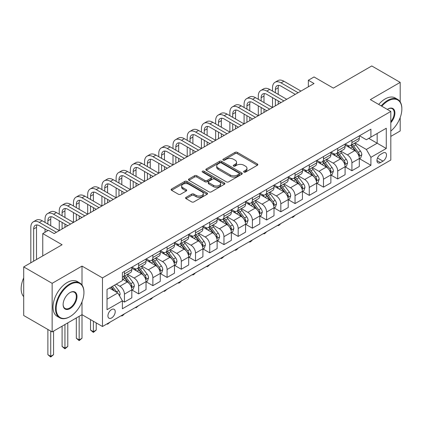 <?xml version="1.0" encoding="UTF-8"?>
<svg xmlns="http://www.w3.org/2000/svg" width="423" height="423" viewBox="0 0 423 423"><rect width="100%" height="100%" fill="white"/><g stroke="black" fill="none" stroke-linecap="round" stroke-linejoin="round"><path stroke-width="0.63" d="M243.949 172.098A1.105 0.64 0 0 0 245.514 172.098L257.374 165.25A1.581 0.909 0 0 0 257.834 164.605A1.581 0.909 0 0 0 257.374 163.96L237.277 152.359A1.581 0.909 0 0 0 235.045 152.359L223.18 159.207A1.105 0.64 0 0 0 222.858 159.661A1.105 0.64 0 0 0 223.18 160.111A1.105 0.64 0 0 0 224.745 160.111L226.279 159.222A5.055 2.919 0 0 1 233.427 159.222L235.103 160.19A5.055 2.919 0 0 1 236.579 162.252A5.055 2.919 0 0 1 235.103 164.314L233.565 165.203A1.105 0.64 0 0 0 233.242 165.652A1.105 0.64 0 0 0 233.565 166.107A1.105 0.64 0 0 0 235.13 166.107L236.663 165.219A5.055 2.919 0 0 1 243.812 165.219L245.483 166.186A5.055 2.919 0 0 1 246.963 168.248A5.055 2.919 0 0 1 245.483 170.31L243.949 171.199A1.105 0.64 0 0 0 243.627 171.648A1.105 0.64 0 0 0 243.949 172.098L243.949 171.199M111.577 317.964A5.15 2.972 120 0 0 114.94 313.432A5.15 2.972 120 0 0 114.152 309.303A5.15 2.972 120 0 0 111.577 309.562A5.15 2.972 120 0 0 108.214 314.099A5.15 2.972 120 0 0 109.002 318.223A5.15 2.972 120 0 0 111.577 317.964M186.03 197.351A1.581 0.909 0 0 0 185.57 197.996A1.581 0.909 0 0 0 186.03 198.641L191.672 201.898A1.581 0.909 0 0 0 193.903 201.898L207.08 194.289A1.581 0.909 0 0 0 207.54 193.644A1.581 0.909 0 0 0 207.08 192.999L186.982 181.398A1.581 0.909 0 0 0 184.751 181.398L171.574 189.007A1.581 0.909 0 0 0 171.109 189.647A1.581 0.909 0 0 0 171.574 190.292L178.384 194.226A1.581 0.909 0 0 0 180.616 194.226L186.257 190.969A1.581 0.909 0 0 0 186.717 190.324A1.581 0.909 0 0 0 186.257 189.684L182.879 187.733A4.225 2.438 0 0 1 181.641 186.009A4.225 2.438 0 0 1 184.248 183.756A4.225 2.438 0 0 1 188.854 184.285L202.083 191.92A4.225 2.438 0 0 1 203.32 193.644A4.225 2.438 0 0 1 200.714 195.897A4.225 2.438 0 0 1 196.108 195.368L193.903 194.099A1.581 0.909 0 0 0 191.672 194.099L186.03 197.351L186.03 198.641L191.672 195.41L191.672 194.099M400.2 101.89L400.2 82.379L371.764 65.962L333.377 88.121L314.04 76.96L308.351 80.243L314.04 83.527L54.133 233.581L48.449 230.297L42.76 233.581L42.76 255.91M82.004 285.007L82.004 266.088L52.145 283.325L23.709 266.908L62.096 244.743L42.76 233.581M82.004 266.088L102.477 277.906L390.815 111.434L390.815 160.031L102.477 326.503L102.477 277.906M400.2 82.379L370.342 99.617L390.815 111.434M226.395 181.848A1.581 0.909 0 0 0 228.626 181.848L241.797 174.244A1.581 0.909 0 0 0 242.263 173.599A1.581 0.909 0 0 0 241.797 172.954L221.705 161.353A1.581 0.909 0 0 0 219.468 161.353L206.297 168.957A1.581 0.909 0 0 0 205.832 169.602A1.581 0.909 0 0 0 206.297 170.247L226.395 181.848M202.887 172.341A1.105 0.64 0 0 1 204.008 172.494L224.417 184.28L211.262 191.873A1.581 0.909 0 0 1 209.031 191.873L188.933 180.272L188.933 178.982A1.581 0.909 0 0 0 188.473 179.627A1.581 0.909 0 0 0 188.933 180.272M188.933 178.982L194.575 175.725A1.581 0.909 0 0 1 196.806 175.725L204.954 180.431A1.581 0.909 0 0 0 207.191 180.431L210.929 178.273A1.581 0.909 0 0 0 211.394 177.628A1.581 0.909 0 0 0 210.929 176.983L202.443 172.082A1.105 0.64 0 0 1 202.12 171.632A1.105 0.64 0 0 1 202.802 171.045A1.105 0.64 0 0 1 204.008 171.183L224.439 182.979A1.581 0.909 0 0 1 224.899 183.624A1.581 0.909 0 0 1 224.439 184.264L224.439 182.979M52.145 283.325L52.145 331.923L23.709 315.505L23.709 266.908M390.815 136.391L400.2 130.971L400.2 117.536M382.968 153.004L380.467 154.448A4.986 2.876 120 0 0 377.21 158.842A4.986 2.876 120 0 0 377.972 162.839A4.986 2.876 120 0 0 380.467 162.591L382.968 161.147A4.986 2.876 120 0 0 386.225 156.753A4.986 2.876 120 0 0 385.464 152.756A4.986 2.876 120 0 0 382.968 153.004M359.481 135.767L366.36 139.738L370.913 137.11L370.913 129.168L122.384 272.655L122.384 280.602L107.024 289.464L107.024 309.694L122.384 300.827L122.384 308.774L370.913 165.287L370.913 157.34L366.36 149.456L355.05 142.926M370.913 137.11L386.268 128.248L386.268 148.473L370.913 157.34M52.145 331.923L82.004 314.68L102.477 326.503M308.351 80.243L308.351 86.81M368.75 138.358L377.168 143.217L377.168 133.499L386.268 128.248M366.36 149.456L377.168 143.217L386.268 148.473M107.024 299.183L117.832 292.943L109.414 288.084M122.384 300.89L124.431 302.075L124.431 294.128A6.435 3.717 -120 0 0 119.878 286.249L116.24 284.145M124.431 302.075L131.823 297.808L131.823 289.861A6.435 3.717 -120 0 0 127.275 281.977L122.384 279.154M131.992 290.025L138.649 293.863L138.649 285.922A6.435 3.717 -120 0 0 134.096 278.038L127.566 274.268M138.649 293.863L146.041 289.596L146.041 281.649A6.435 3.717 -120 0 0 141.488 273.771L131.823 268.187M146.21 281.813L152.867 285.657L152.867 277.71A6.435 3.717 -120 0 0 148.314 269.832L141.784 266.056M152.867 285.657L160.259 281.39L160.259 273.443A6.435 3.717 -120 0 0 155.706 265.559L146.041 259.981M160.428 273.607L167.085 277.446L167.085 269.504A6.435 3.717 -120 0 0 162.532 261.62L156.002 257.85M167.085 277.446L174.477 273.179L174.477 265.232A6.435 3.717 -120 0 0 169.924 257.353L160.259 251.77M174.646 265.395L181.303 269.24L181.303 261.292A6.435 3.717 -120 0 0 176.751 253.414L170.22 249.639M181.303 269.24L188.695 264.972L188.695 257.025A6.435 3.717 -120 0 0 184.142 249.147L174.477 243.563M188.864 257.189L195.521 261.033L195.521 253.086A6.435 3.717 -120 0 0 190.969 245.203L184.439 241.433M195.521 261.033L202.913 256.761L202.913 248.814A6.435 3.717 -120 0 0 198.361 240.936L188.695 235.352M203.082 248.978L209.739 252.822L209.739 244.875A6.435 3.717 -120 0 0 205.187 236.996L198.657 233.226M209.739 252.822L217.131 248.555L217.131 240.608A6.435 3.717 -120 0 0 212.579 232.729L202.913 227.146M217.3 240.772L223.957 244.616L223.957 236.669A6.435 3.717 -120 0 0 219.405 228.785L212.875 225.015M223.957 244.616L231.349 240.343L231.349 232.396A6.435 3.717 -120 0 0 226.797 224.518L217.131 218.934M231.518 232.565L238.175 236.404L238.175 228.457A6.435 3.717 -120 0 0 233.623 220.579L227.093 216.809M238.175 236.404L245.567 232.137L245.567 224.19A6.435 3.717 -120 0 0 241.015 216.312L231.349 210.728M245.737 224.354L252.388 228.198L252.388 220.251A6.435 3.717 -120 0 0 247.841 212.367L241.311 208.597M252.388 228.198L259.785 223.926L259.785 215.984A6.435 3.717 -120 0 0 255.233 208.1L245.567 202.517M259.955 216.148L266.606 219.986L266.606 212.039A6.435 3.717 -120 0 0 262.059 204.161L255.529 200.391M266.606 219.986L274.004 215.719L274.004 207.772A6.435 3.717 -120 0 0 269.451 199.894L259.785 194.31M274.173 207.936L280.824 211.78L280.824 203.833A6.435 3.717 -120 0 0 276.277 195.955L269.742 192.179M280.824 211.78L288.222 207.508L288.222 199.566A6.435 3.717 -120 0 0 283.669 191.682L274.004 186.104M288.391 199.73L295.043 203.569L295.043 195.622A6.435 3.717 -120 0 0 290.495 187.743L283.96 183.973M295.043 203.569L302.44 199.302L302.44 191.355A6.435 3.717 -120 0 0 297.887 183.476L288.222 177.893M302.609 191.519L309.261 195.363L309.261 187.415A6.435 3.717 -120 0 0 304.713 179.537L298.178 175.762M309.261 195.363L316.658 191.096L316.658 183.148A6.435 3.717 -120 0 0 312.105 175.265L302.44 169.686M316.827 183.312L323.479 187.151L323.479 179.209A6.435 3.717 -120 0 0 318.931 171.326L312.396 167.556M323.479 187.151L330.876 182.884L330.876 174.937A6.435 3.717 -120 0 0 326.323 167.059L316.658 161.475M331.045 175.101L337.697 178.945L337.697 170.998A6.435 3.717 -120 0 0 333.15 163.119L326.614 159.344M337.697 178.945L345.094 174.678L345.094 166.731A6.435 3.717 -120 0 0 340.541 158.847L330.876 153.269M345.263 166.895L351.915 170.733L351.915 162.792A6.435 3.717 -120 0 0 347.368 154.908L340.832 151.138M351.915 170.733L359.312 166.466L359.312 158.519A6.435 3.717 -120 0 0 354.76 150.641L345.094 145.057M345.263 143.973L347.368 145.189A6.435 3.717 -120 0 0 350.582 145.507A6.435 3.717 -120 0 0 351.915 142.562L351.915 140.135M331.045 152.185L333.15 153.401A6.435 3.717 -120 0 0 336.364 153.718A6.435 3.717 -120 0 0 337.697 150.773L337.697 148.341M316.827 160.391L318.931 161.607A6.435 3.717 -120 0 0 322.146 161.924A6.435 3.717 -120 0 0 323.479 158.979L323.479 156.552M302.609 168.603L304.713 169.813A6.435 3.717 -120 0 0 307.928 170.136A6.435 3.717 -120 0 0 309.261 167.191L309.261 164.759M288.391 176.809L290.495 178.025A6.435 3.717 -120 0 0 293.71 178.342A6.435 3.717 -120 0 0 295.043 175.397L295.043 172.97M274.173 185.02L276.277 186.231A6.435 3.717 -120 0 0 279.492 186.554A6.435 3.717 -120 0 0 280.824 183.608L280.824 181.176M259.955 193.226L262.059 194.443A6.435 3.717 -120 0 0 265.274 194.76A6.435 3.717 -120 0 0 266.606 191.815L266.606 189.382M245.737 201.438L247.841 202.649A6.435 3.717 -120 0 0 251.056 202.971A6.435 3.717 -120 0 0 252.388 200.026L252.388 197.594M231.518 209.644L233.623 210.86A6.435 3.717 -120 0 0 236.838 211.177A6.435 3.717 -120 0 0 238.175 208.232L238.175 205.8M217.3 217.85L219.405 219.066A6.435 3.717 -120 0 0 222.625 219.389A6.435 3.717 -120 0 0 223.957 216.439L223.957 214.012M203.082 226.062L205.187 227.278A6.435 3.717 -120 0 0 208.407 227.595A6.435 3.717 -120 0 0 209.739 224.65L209.739 222.218M188.864 234.268L190.969 235.484A6.435 3.717 -120 0 0 194.189 235.801A6.435 3.717 -120 0 0 195.521 232.856L195.521 230.429M174.646 242.479L176.751 243.696A6.435 3.717 -120 0 0 179.971 244.013A6.435 3.717 -120 0 0 181.303 241.068L181.303 238.635M160.428 250.686L162.532 251.902A6.435 3.717 -120 0 0 165.753 252.219A6.435 3.717 -120 0 0 167.085 249.274L167.085 246.847M146.21 258.897L148.314 260.113A6.435 3.717 -120 0 0 151.534 260.431A6.435 3.717 -120 0 0 152.867 257.485L152.867 255.053M131.992 267.103L134.096 268.319A6.435 3.717 -120 0 0 137.316 268.637A6.435 3.717 -120 0 0 138.649 265.692L138.649 263.265M359.481 158.683L370.913 165.287M350.582 145.507L357.98 141.24A6.435 3.717 -120 0 0 359.312 138.295L359.312 135.862M336.364 153.718L343.762 149.451A6.435 3.717 -120 0 0 345.094 146.501L345.094 144.074M322.146 161.924L329.543 157.657A6.435 3.717 -120 0 0 330.876 154.712L330.876 152.28M307.928 170.136L315.325 165.864A6.435 3.717 -120 0 0 316.658 162.918L316.658 160.491M293.71 178.342L301.107 174.075A6.435 3.717 -120 0 0 302.44 171.13L302.44 168.698M279.492 186.554L286.889 182.281A6.435 3.717 -120 0 0 288.222 179.336L288.222 176.909M265.274 194.76L272.671 190.493A6.435 3.717 -120 0 0 274.004 187.548L274.004 185.115M251.056 202.971L258.453 198.699A6.435 3.717 -120 0 0 259.785 195.754L259.785 193.327M236.838 211.177L244.235 206.91A6.435 3.717 -120 0 0 245.567 203.965L245.567 201.533M222.625 219.389L230.017 215.117A6.435 3.717 -120 0 0 231.349 212.172L231.349 209.745M208.407 227.595L215.799 223.328A6.435 3.717 -120 0 0 217.131 220.383L217.131 217.951M194.189 235.801L201.581 231.534A6.435 3.717 -120 0 0 202.913 228.589L202.913 226.162M179.971 244.013L187.363 239.746A6.435 3.717 -120 0 0 188.695 236.801L188.695 234.368M165.753 252.219L173.144 247.952A6.435 3.717 -120 0 0 174.477 245.007L174.477 242.575M151.534 260.431L158.926 256.164A6.435 3.717 -120 0 0 160.259 253.213L160.259 250.786M137.316 268.637L144.708 264.37A6.435 3.717 -120 0 0 146.041 261.425L146.041 258.992M122.384 277.107A6.435 3.717 -120 0 0 123.098 276.848L130.49 272.576A6.435 3.717 -120 0 0 131.823 269.631L131.823 267.204M123.098 276.848A6.435 3.717 -120 0 0 124.431 273.903L124.431 271.471M117.832 292.943L122.384 300.827M79.159 316.325L79.159 339.902L82.004 338.257L82.004 301.826M244.388 172.256L245.483 171.627A5.055 2.919 0 0 0 246.963 169.56L246.963 168.248M236.579 162.252L236.579 163.569A5.055 2.919 0 0 1 235.103 165.631L234.009 166.26M257.353 165.266L237.277 153.671A1.581 0.909 0 0 0 235.045 153.671L223.624 160.264M241.776 174.255L221.705 162.665A1.581 0.909 0 0 0 219.468 162.665L206.318 170.258M239.011 174.049A1.105 0.64 0 0 0 239.333 173.599A1.105 0.64 0 0 0 239.011 173.15L221.366 162.961A1.105 0.64 0 0 0 219.807 162.961L218.189 163.897A5.055 2.919 0 0 0 216.708 165.959A5.055 2.919 0 0 0 218.189 168.021L230.244 174.985A5.055 2.919 0 0 0 237.388 174.985L239.011 174.049L239.011 175.365A1.105 0.64 0 0 0 239.333 174.911L239.333 173.599M216.708 165.959L216.708 167.275A5.055 2.919 0 0 0 218.189 169.337L218.189 168.021M239.011 175.365L237.388 176.296A5.055 2.919 0 0 1 230.244 176.296L218.189 169.337M188.954 180.283L194.575 177.041L194.575 175.725M211.394 177.628L211.394 178.94A1.581 0.909 0 0 1 210.929 179.585L207.191 181.747A1.581 0.909 0 0 1 204.954 181.747L196.806 177.041A1.581 0.909 0 0 0 194.575 177.041M213.414 185.316A4.225 2.438 0 0 0 218.014 185.845A4.225 2.438 0 0 0 220.626 183.587A4.225 2.438 0 0 0 219.389 181.864L214.725 179.172A1.581 0.909 0 0 0 212.494 179.172L208.751 181.335A1.581 0.909 0 0 0 208.29 181.98A1.581 0.909 0 0 0 208.751 182.625L213.414 185.316L213.414 186.628A4.225 2.438 0 0 0 218.014 187.156A4.225 2.438 0 0 0 220.626 184.904L220.626 183.587M208.29 181.98L208.29 183.291A1.581 0.909 0 0 0 208.751 183.936L208.751 182.625M213.414 186.628L208.751 183.936M203.32 193.644L203.32 194.961A4.225 2.438 0 0 1 200.714 197.213A4.225 2.438 0 0 1 196.108 196.684L193.903 195.41A1.581 0.909 0 0 0 191.672 195.41M181.641 186.009L181.641 187.32A4.225 2.438 0 0 0 182.879 189.044L182.879 187.733M186.236 190.985L182.879 189.044M207.059 194.3L186.982 182.71A1.581 0.909 0 0 0 184.751 182.71L171.595 190.308M359.312 158.784L360.676 157.996L361.813 154.712A4.262 2.459 -120 0 0 360.449 151.08L355.806 144.878A12.304 7.106 -120 0 0 354.463 143.27M349.837 147.801A12.304 7.106 -120 0 0 347.32 145.163M358.921 156.172L359.513 154.892A4.262 2.459 -120 0 0 358.292 152.328L353.644 146.125A12.304 7.106 -120 0 0 352.301 144.518M351.153 145.179A10.215 5.896 60 0 1 352.83 147.082L356.763 152.333M350.937 145.306A12.304 7.106 60 0 1 352.28 146.913L355.368 151.037M295.122 215.281L293.567 216.835L292.43 217.491L291.859 217.163M292.43 216.835L292.43 217.491M272.523 91.077L272.523 87.794A12.066 6.964 60 0 1 275.024 82.273L277.863 80.629A12.066 6.964 60 0 1 283.896 81.227L300.959 91.077M275.024 82.273A12.066 6.964 60 0 1 281.052 82.871L298.115 92.722M295.27 94.361L281.052 86.155A8.042 4.642 -120 0 0 277.033 85.753A8.042 4.642 -120 0 0 275.368 89.438L275.368 92.722M278.715 85.383A8.042 4.642 -120 0 0 278.212 87.794L278.212 94.361M275.368 99.289L275.368 105.856M278.212 100.928L278.212 104.211M244.087 107.495L244.087 104.211A12.066 6.964 60 0 1 246.588 98.691L249.427 97.047A12.066 6.964 60 0 1 255.46 97.644L272.523 107.495L272.523 97.644M345.094 166.99L346.458 166.202L347.595 162.918A4.262 2.459 -120 0 0 346.236 159.291L341.588 153.089A12.304 7.106 -120 0 0 340.245 151.476M335.619 156.008A12.304 7.106 -120 0 0 333.102 153.369M344.703 164.383L345.295 163.104A4.262 2.459 -120 0 0 344.073 160.539L339.426 154.337A12.304 7.106 -120 0 0 338.083 152.724M336.935 153.385A10.215 5.896 60 0 1 338.612 155.294L342.545 160.544M336.719 153.512A12.304 7.106 60 0 1 338.062 155.125L341.15 159.249M280.904 223.492L279.349 225.047L278.212 225.702L277.641 225.374M278.212 225.047L278.212 225.702M330.876 175.201L332.24 174.413L333.377 171.13A4.262 2.459 -120 0 0 332.018 167.497L327.37 161.295A12.304 7.106 -120 0 0 326.027 159.688M321.401 164.219A12.304 7.106 -120 0 0 318.884 161.581M330.485 172.589L331.077 171.31A4.262 2.459 -120 0 0 329.855 168.745L325.208 162.543A12.304 7.106 -120 0 0 323.865 160.936M322.717 161.597A10.215 5.896 60 0 1 324.393 163.5L328.327 168.751M322.5 161.723A12.304 7.106 60 0 1 323.844 163.331L326.931 167.455M266.686 231.698L265.131 233.253L263.994 233.908L263.423 233.581M263.994 233.253L263.994 233.908M316.658 183.408L318.022 182.62L319.159 179.336A4.262 2.459 -120 0 0 317.8 175.709L313.152 169.501A12.304 7.106 -120 0 0 311.809 167.894M307.183 172.425A12.304 7.106 -120 0 0 304.666 169.787M316.267 180.801L316.859 179.521A4.262 2.459 -120 0 0 315.637 176.957L310.99 170.749A12.304 7.106 -120 0 0 309.647 169.142M308.499 169.803A10.215 5.896 60 0 1 310.175 171.712L314.109 176.962M308.282 169.93A12.304 7.106 60 0 1 309.625 171.537L312.713 175.667M252.468 239.91L250.913 241.464L249.776 242.12L249.205 241.792M249.776 241.459L249.776 242.12M258.305 99.289L258.305 96.005A12.066 6.964 60 0 1 260.806 90.48L263.645 88.841A12.066 6.964 60 0 1 269.678 89.438L286.741 99.289M260.806 90.48A12.066 6.964 60 0 1 266.834 91.077L283.896 100.928M281.052 102.572L266.834 94.361A8.042 4.642 -120 0 0 262.815 93.964A8.042 4.642 -120 0 0 261.15 97.644L261.15 100.928M264.497 93.594A8.042 4.642 -120 0 0 263.994 96.005L263.994 102.572M261.15 107.495L261.15 114.062M263.994 109.139L263.994 112.423M229.869 115.706L229.869 112.423A12.066 6.964 60 0 1 232.37 106.897L235.214 105.258A12.066 6.964 60 0 1 241.242 105.856L258.305 115.706L258.305 105.856M246.588 98.691A12.066 6.964 60 0 1 252.621 99.289L269.678 109.139M266.834 110.778L252.621 102.572A8.042 4.642 -120 0 0 248.597 102.17A8.042 4.642 -120 0 0 246.932 105.856L246.932 109.139M250.279 101.8A8.042 4.642 -120 0 0 249.776 104.211L249.776 110.778M246.932 115.706L246.932 122.273M249.776 117.345L249.776 120.629M215.651 123.913L215.651 120.629A12.066 6.964 60 0 1 218.152 115.109L220.996 113.464A12.066 6.964 60 0 1 227.024 114.062L244.087 123.913L244.087 114.062M232.37 106.897A12.066 6.964 60 0 1 238.403 107.495L255.46 117.345M252.616 118.99L238.403 110.778A8.042 4.642 -120 0 0 234.379 110.382A8.042 4.642 -120 0 0 232.713 114.062L232.713 117.345M236.06 110.012A8.042 4.642 -120 0 0 235.558 112.423L235.558 118.99M232.713 123.913L232.713 130.48M235.558 125.557L235.558 128.835M201.433 132.119L201.433 128.841A12.066 6.964 60 0 1 203.934 123.315L206.778 121.676A12.066 6.964 60 0 1 212.806 122.273L229.869 132.119L229.869 122.273M302.44 191.619L303.804 190.831L304.941 187.548A4.262 2.459 -120 0 0 303.582 183.915L298.934 177.713A12.304 7.106 -120 0 0 297.591 176.105M292.97 180.632A12.304 7.106 -120 0 0 290.448 177.998M302.048 189.007L302.641 187.727A4.262 2.459 -120 0 0 301.419 185.163L296.772 178.961A12.304 7.106 -120 0 0 295.428 177.353M294.281 178.014A10.215 5.896 60 0 1 295.957 179.918L299.891 185.168M294.064 178.141A12.304 7.106 60 0 1 295.407 179.749L298.495 183.873M238.249 248.116L236.695 249.67L235.558 250.326L234.987 249.998M235.558 249.67L235.558 250.326M218.152 115.109A12.066 6.964 60 0 1 224.185 115.706L241.242 125.557M238.403 127.196L224.185 118.99A8.042 4.642 -120 0 0 220.161 118.588A8.042 4.642 -120 0 0 218.495 122.273L218.495 125.557M221.842 118.218A8.042 4.642 -120 0 0 221.34 120.629L221.34 127.196M218.495 132.119L218.495 138.686M221.34 133.763L221.34 137.047M187.215 140.33L187.215 137.047A12.066 6.964 60 0 1 189.716 131.521L192.56 129.882A12.066 6.964 60 0 1 198.588 130.48L215.651 140.33L215.651 130.48M390.815 131.061A19.627 11.331 120 0 0 401.85 109.007A19.627 11.331 120 0 0 387.976 100.997A19.627 11.331 120 0 0 381.8 106.231M381.208 105.887A20.108 11.611 -60 0 1 387.632 100.404A20.108 11.611 -60 0 1 397.683 99.405A20.108 11.611 -60 0 1 401.85 108.611A20.108 11.611 -60 0 1 401.85 108.811M387.32 109.42A9.814 5.663 -60 0 1 387.976 109.007L387.976 109.007A9.814 5.663 -60 0 1 394.759 111.423A9.814 5.663 -60 0 1 390.815 122.686M378.701 104.444A20.108 11.611 -60 0 1 385.131 98.961A20.108 11.611 -60 0 1 395.182 97.962L397.683 99.405M390.815 121.655A9.327 5.388 120 0 0 392.295 108.743A9.327 5.388 120 0 0 387.801 109.108M69.721 316.785L70.059 316.589A19.627 11.331 120 0 0 83.939 292.552A19.627 11.331 120 0 0 70.059 284.542A19.627 11.331 120 0 0 56.185 308.573A19.627 11.331 120 0 0 70.059 316.589L69.721 316.785A20.108 11.611 -60 0 1 59.664 317.779A20.108 11.611 -60 0 1 56.582 301.668A20.108 11.611 -60 0 1 69.721 283.949A20.108 11.611 -60 0 1 79.773 282.955A20.108 11.611 -60 0 1 83.939 292.156A20.108 11.611 -60 0 1 83.934 292.356M70.059 308.573A9.814 5.663 -60 0 1 63.122 304.571A9.814 5.663 -60 0 1 70.059 292.552L70.059 292.552A9.814 5.663 -60 0 1 76.997 296.56A9.814 5.663 -60 0 1 70.059 308.573M63.122 304.37A9.327 5.388 120 0 0 65.052 308.446A9.327 5.388 120 0 0 69.721 307.986A9.327 5.388 120 0 0 75.812 299.764A9.327 5.388 120 0 0 74.385 292.288A9.327 5.388 120 0 0 69.885 292.653M59.664 317.779L57.163 316.335A20.108 11.611 -60 0 1 54.081 300.224A20.108 11.611 -60 0 1 67.215 282.506A20.108 11.611 -60 0 1 77.272 281.507L79.773 282.955M23.709 296.66A20.108 11.611 -60 0 1 23.709 277.869M288.222 199.825L289.586 199.037L290.723 195.754A4.262 2.459 -120 0 0 289.364 192.127L284.716 185.919A12.304 7.106 -120 0 0 283.373 184.312M278.752 188.843A12.304 7.106 -120 0 0 276.23 186.205M287.83 197.218L288.423 195.939A4.262 2.459 -120 0 0 287.201 193.374L282.553 187.167A12.304 7.106 -120 0 0 281.21 185.56M280.063 186.22A10.215 5.896 60 0 1 281.744 188.129L285.673 193.38M279.846 186.347A12.304 7.106 60 0 1 281.189 187.955L284.277 192.079M224.031 256.327L222.477 257.882L221.34 258.538L220.769 258.21M221.34 257.877L221.34 258.538M274.004 208.037L275.368 207.249L276.505 203.965A4.262 2.459 -120 0 0 275.146 200.333L270.498 194.131A12.304 7.106 -120 0 0 269.155 192.523M264.534 197.049A12.304 7.106 -120 0 0 262.011 194.416M273.612 205.425L274.204 204.145A4.262 2.459 -120 0 0 272.983 201.581L268.335 195.378A12.304 7.106 -120 0 0 266.992 193.771M265.845 194.432A10.215 5.896 60 0 1 267.526 196.335L271.455 201.586M265.628 194.559A12.304 7.106 60 0 1 266.971 196.166L270.059 200.291M209.813 264.534L208.259 266.088L207.122 266.744L206.551 266.416M207.122 266.088L207.122 266.744M259.785 216.243L261.15 215.455L262.286 212.172A4.262 2.459 -120 0 0 260.928 208.544L256.28 202.337A12.304 7.106 -120 0 0 254.937 200.729M250.316 205.261A12.304 7.106 -120 0 0 247.793 202.622M259.394 213.631L259.986 212.357A4.262 2.459 -120 0 0 258.765 209.792L254.117 203.585A12.304 7.106 -120 0 0 252.774 201.977M251.627 202.638A10.215 5.896 60 0 1 253.308 204.547L257.237 209.797M251.41 202.765A12.304 7.106 60 0 1 252.753 204.372L255.841 208.497M195.595 272.74L194.041 274.3L192.904 274.955L192.333 274.627M192.904 274.294L192.904 274.955M245.567 224.454L246.932 223.667L248.068 220.383A4.262 2.459 -120 0 0 246.709 216.75L242.062 210.548A12.304 7.106 -120 0 0 240.719 208.941M236.097 213.467A12.304 7.106 -120 0 0 233.575 210.834M245.176 221.842L245.768 220.563A4.262 2.459 -120 0 0 244.547 217.998L239.899 211.796A12.304 7.106 -120 0 0 238.556 210.189M237.409 210.85A10.215 5.896 60 0 1 239.09 212.753L243.019 218.004M237.192 210.977A12.304 7.106 60 0 1 238.535 212.584L241.623 216.708M181.377 280.951L179.823 282.506L178.686 283.161L178.115 282.834M178.686 282.506L178.686 283.161M231.349 232.661L232.713 231.873L233.85 228.589A4.262 2.459 -120 0 0 232.491 224.962L227.844 218.754A12.304 7.106 -120 0 0 226.501 217.147M221.879 221.678A12.304 7.106 -120 0 0 219.357 219.04M230.958 230.049L231.55 228.769A4.262 2.459 -120 0 0 230.329 226.21L225.681 220.002A12.304 7.106 -120 0 0 224.338 218.395M223.196 219.056A10.215 5.896 60 0 1 224.872 220.965L228.801 226.215M222.974 219.183A12.304 7.106 60 0 1 224.317 220.79L227.405 224.914M167.159 289.158L164.468 291.373L163.897 291.04M164.468 290.712L164.468 291.373M203.934 123.315A12.066 6.964 60 0 1 209.967 123.913L227.024 133.763M224.185 135.402L209.967 127.196A8.042 4.642 -120 0 0 205.943 126.8A8.042 4.642 -120 0 0 204.277 130.48L204.277 133.763M207.624 126.429A8.042 4.642 -120 0 0 207.122 128.841L207.122 135.402M204.277 140.33L204.277 146.897M207.122 141.969L207.122 145.253M172.996 148.536L172.996 145.253A12.066 6.964 60 0 1 175.497 139.733L178.342 138.088A12.066 6.964 60 0 1 184.37 138.686L201.433 148.536L201.433 138.686M189.716 131.521A12.066 6.964 60 0 1 195.749 132.119L212.806 141.969M209.967 143.614L195.749 135.402A8.042 4.642 -120 0 0 191.725 135.006A8.042 4.642 -120 0 0 190.059 138.686L190.059 141.969M193.406 134.636A8.042 4.642 -120 0 0 192.904 137.047L192.904 143.614M190.059 148.536L190.059 155.104M192.904 150.181L192.904 153.464M158.778 156.748L158.778 153.464A12.066 6.964 60 0 1 161.279 147.939L164.124 146.3A12.066 6.964 60 0 1 170.152 146.897L187.215 156.748L187.215 146.897M175.497 139.733A12.066 6.964 60 0 1 181.53 140.33L198.588 150.181M195.749 151.82L181.53 143.614A8.042 4.642 -120 0 0 177.507 143.217A8.042 4.642 -120 0 0 175.841 146.897L175.841 150.181M179.188 142.842A8.042 4.642 -120 0 0 178.686 145.253L178.686 151.82M175.841 156.748L175.841 163.315M178.686 158.387L178.686 161.671M144.56 164.954L144.56 161.671A12.066 6.964 60 0 1 147.061 156.15L149.906 154.506A12.066 6.964 60 0 1 155.934 155.104L172.996 164.954L172.996 155.104M161.279 147.939A12.066 6.964 60 0 1 167.312 148.536L184.37 158.387M181.53 160.031L167.312 151.82A8.042 4.642 -120 0 0 163.289 151.423A8.042 4.642 -120 0 0 161.623 155.104L161.623 158.387M164.97 151.053A8.042 4.642 -120 0 0 164.468 153.464L164.468 160.031M161.623 164.954L161.623 171.521M164.468 166.599L164.468 169.882M130.342 173.166L130.342 169.882A12.066 6.964 60 0 1 132.843 164.357L135.688 162.718A12.066 6.964 60 0 1 141.721 163.315L158.778 173.166L158.778 163.315M147.061 156.15A12.066 6.964 60 0 1 153.094 156.748L170.152 166.599M167.312 168.238L153.094 160.031A8.042 4.642 -120 0 0 149.07 159.635A8.042 4.642 -120 0 0 147.405 163.315L147.405 166.599M150.752 159.26A8.042 4.642 -120 0 0 150.25 161.671L150.25 168.238M147.405 173.166L147.405 179.733M150.25 174.805L150.25 178.088M116.124 181.372L116.124 178.088A12.066 6.964 60 0 1 118.625 172.568L121.47 170.924A12.066 6.964 60 0 1 127.503 171.521L144.56 181.372L144.56 171.521M217.131 240.872L218.495 240.084L219.632 236.801A4.262 2.459 -120 0 0 218.273 233.168L213.626 226.966A12.304 7.106 -120 0 0 212.283 225.359M207.661 229.885A12.304 7.106 -120 0 0 205.139 227.251M216.74 238.26L217.332 236.98A4.262 2.459 -120 0 0 216.111 234.416L211.463 228.214A12.304 7.106 -120 0 0 210.12 226.606M208.978 227.267A10.215 5.896 60 0 1 210.654 229.171L214.583 234.421M208.756 227.394A12.304 7.106 60 0 1 210.099 229.002L213.187 233.126M152.941 297.369L151.386 298.924L150.25 299.579L149.679 299.251M150.25 298.924L150.25 299.579M132.843 164.357A12.066 6.964 60 0 1 138.876 164.954L155.934 174.805M153.094 176.449L138.876 168.238A8.042 4.642 -120 0 0 134.852 167.841A8.042 4.642 -120 0 0 133.187 171.521L133.187 174.805M136.534 167.471A8.042 4.642 -120 0 0 136.032 169.882L136.032 176.449M133.187 181.372L133.187 187.939M136.032 183.016L136.032 186.3M101.906 189.583L101.906 186.3A12.066 6.964 60 0 1 104.407 180.774L107.252 179.135A12.066 6.964 60 0 1 113.285 179.733L130.342 189.583L130.342 179.733M202.913 249.078L204.277 248.29L205.414 245.007A4.262 2.459 -120 0 0 204.055 241.38L199.407 235.172A12.304 7.106 -120 0 0 198.064 233.565M193.443 238.096A12.304 7.106 -120 0 0 190.921 235.458M202.522 246.466L203.114 245.187A4.262 2.459 -120 0 0 201.893 242.628L197.245 236.42A12.304 7.106 -120 0 0 195.902 234.813M194.76 235.474A10.215 5.896 60 0 1 196.436 237.382L200.365 242.633M194.538 235.6A12.304 7.106 60 0 1 195.881 237.208L198.969 241.332M138.723 305.575L136.032 307.791L135.46 307.458M136.032 307.13L136.032 307.791M118.625 172.568A12.066 6.964 60 0 1 124.658 173.166L141.716 183.016M138.876 184.655L124.658 176.449A8.042 4.642 -120 0 0 120.634 176.047A8.042 4.642 -120 0 0 118.969 179.733L118.969 183.016M122.316 175.677A8.042 4.642 -120 0 0 121.813 178.088L121.813 184.655M118.969 189.583L118.969 196.15M121.813 191.222L121.813 194.506M87.688 197.79L87.688 194.506A12.066 6.964 60 0 1 90.189 188.986L93.034 187.341A12.066 6.964 60 0 1 99.067 187.939L116.124 197.79L116.124 187.939M188.695 257.29L190.059 256.502L191.196 253.213A4.262 2.459 -120 0 0 189.837 249.586L185.189 243.384A12.304 7.106 -120 0 0 183.846 241.776M179.225 246.302A12.304 7.106 -120 0 0 176.703 243.669M188.304 254.678L188.896 253.398A4.262 2.459 -120 0 0 187.675 250.834L183.027 244.631A12.304 7.106 -120 0 0 181.684 243.024M180.542 243.685A10.215 5.896 60 0 1 182.218 245.589L186.152 250.839M180.32 243.812A12.304 7.106 60 0 1 181.663 245.419L184.751 249.544M124.505 313.787L122.95 315.341L121.813 315.997L121.242 315.669M121.813 315.341L121.813 315.997M104.407 180.774A12.066 6.964 60 0 1 110.44 181.372L127.503 191.222M124.658 192.867L110.44 184.655A8.042 4.642 -120 0 0 106.416 184.259A8.042 4.642 -120 0 0 104.751 187.939L104.751 191.222M108.098 183.889A8.042 4.642 -120 0 0 107.595 186.3L107.595 192.867M104.751 197.79L104.751 204.357M107.595 199.434L107.595 202.717M73.47 206.001L73.47 202.717A12.066 6.964 60 0 1 75.971 197.192L78.815 195.553A12.066 6.964 60 0 1 84.849 196.15L101.906 206.001L101.906 196.15M174.477 265.496L175.841 264.708L176.978 261.425A4.262 2.459 -120 0 0 175.619 257.792L170.971 251.59A12.304 7.106 -120 0 0 169.628 249.982M165.007 254.514A12.304 7.106 -120 0 0 162.485 251.875M174.086 262.884L174.678 261.604A4.262 2.459 -120 0 0 173.456 259.04L168.809 252.838A12.304 7.106 -120 0 0 167.466 251.23M166.324 251.891A10.215 5.896 60 0 1 168 253.8L171.934 259.045M166.102 252.018A12.304 7.106 60 0 1 167.445 253.626L170.532 257.75M110.287 321.993L107.595 324.208L107.024 323.875M107.595 323.547L107.595 324.208M90.189 188.986A12.066 6.964 60 0 1 96.222 189.583L113.285 199.434M110.44 201.073L96.222 192.867A8.042 4.642 -120 0 0 92.198 192.465A8.042 4.642 -120 0 0 90.533 196.15L90.533 199.434M93.88 192.095A8.042 4.642 -120 0 0 93.377 194.506L93.377 201.073M90.533 206.001L90.533 212.568M93.377 207.64L93.377 210.924M59.252 214.207L59.252 210.924A12.066 6.964 60 0 1 61.753 205.404L64.597 203.759A12.066 6.964 60 0 1 70.63 204.357L87.688 214.207L87.688 204.357M160.259 273.707L161.623 272.914L162.76 269.631A4.262 2.459 -120 0 0 161.401 266.004L156.753 259.801A12.304 7.106 -120 0 0 155.41 258.189M150.789 262.72A12.304 7.106 -120 0 0 148.267 260.082M159.868 271.095L160.46 269.816A4.262 2.459 -120 0 0 159.238 267.251L154.591 261.049A12.304 7.106 -120 0 0 153.248 259.436M152.106 260.097A10.215 5.896 60 0 1 153.782 262.006L157.716 267.257M151.883 260.224A12.304 7.106 60 0 1 153.226 261.837L156.314 265.961M93.377 321.247L93.377 331.69L96.222 330.051L96.222 322.892M96.222 330.051L93.377 332.415L90.533 330.051L90.533 319.608M90.533 330.051L93.377 331.69L93.377 332.415M75.971 197.192A12.066 6.964 60 0 1 82.004 197.79L99.067 207.64M96.222 209.285L82.004 201.073A8.042 4.642 -120 0 0 77.98 200.676A8.042 4.642 -120 0 0 76.314 204.357L76.314 207.64M79.661 200.306A8.042 4.642 -120 0 0 79.159 202.717L79.159 209.285M76.314 214.207L76.314 220.774M79.159 215.852L79.159 219.135M45.034 222.419L45.034 219.135A12.066 6.964 60 0 1 47.535 213.61L50.379 211.971A12.066 6.964 60 0 1 56.412 212.568L73.47 222.419L73.47 212.568M146.041 281.914L147.405 281.126L148.542 277.842A4.262 2.459 -120 0 0 147.183 274.21L142.535 268.008A12.304 7.106 -120 0 0 141.192 266.4M136.571 270.932A12.304 7.106 -120 0 0 134.049 268.293M145.655 279.302L146.242 278.022A4.262 2.459 -120 0 0 145.02 275.458L140.373 269.255A12.304 7.106 -120 0 0 139.03 267.648M137.887 268.309A10.215 5.896 60 0 1 139.564 270.212L143.497 275.463M137.665 268.436A12.304 7.106 60 0 1 139.008 270.043L142.096 274.167M82.004 338.257L79.159 340.621L76.314 338.257L76.314 317.964M76.314 338.257L79.159 339.902L79.159 340.621M61.753 205.404A12.066 6.964 60 0 1 67.786 206.001L84.849 215.852M82.004 217.491L67.786 209.285A8.042 4.642 -120 0 0 63.762 208.883A8.042 4.642 -120 0 0 62.096 212.568L62.096 215.852M65.443 208.513A8.042 4.642 -120 0 0 64.941 210.924L64.941 217.491M62.096 222.419L62.096 228.986M64.941 224.058L64.941 227.341M30.821 262.805L30.821 227.341A12.066 6.964 60 0 1 33.317 221.821L36.161 220.177A12.066 6.964 60 0 1 42.194 220.774L59.252 230.625L59.252 220.774M131.823 290.12L133.187 289.332L134.324 286.048A4.262 2.459 -120 0 0 132.965 282.421L128.317 276.219A12.304 7.106 -120 0 0 126.974 274.606M131.437 287.513L132.024 286.234A4.262 2.459 -120 0 0 130.802 283.669L126.154 277.467A12.304 7.106 -120 0 0 124.811 275.854M123.669 276.515A10.215 5.896 60 0 1 125.345 278.424L129.279 283.674M123.447 276.642A12.304 7.106 60 0 1 124.79 278.255L127.878 282.379M64.941 324.531L64.941 348.108L67.786 346.469L67.786 322.892M67.786 346.469L64.941 348.832L62.096 346.469L62.096 326.175M62.096 346.469L64.941 348.108L64.941 348.832M47.535 213.61A12.066 6.964 60 0 1 53.568 214.207L70.63 224.058M67.786 225.702L53.568 217.491A8.042 4.642 -120 0 0 49.544 217.094A8.042 4.642 -120 0 0 47.878 220.774L47.878 224.058M51.225 216.724A8.042 4.642 -120 0 0 50.723 219.135L50.723 225.702M45.034 232.269L45.034 228.986M119.54 295.899L120.106 294.26A4.262 2.459 -120 0 0 118.747 290.627L114.601 285.091M116.97 292.452A4.262 2.459 -120 0 0 116.584 291.875L112.439 286.339M111.371 286.958L114.347 290.934M111.075 287.127L113.602 290.501M50.723 331.098L50.723 356.319L53.568 354.675L53.568 331.098M53.568 354.675L50.723 357.038L47.878 354.675L47.878 329.459M47.878 354.675L50.723 356.319L50.723 357.038M33.317 221.821A12.066 6.964 60 0 1 39.35 222.419L56.412 232.269M47.878 230.625L39.35 225.702A8.042 4.642 -120 0 0 35.326 225.3A8.042 4.642 -120 0 0 33.66 228.986L33.66 261.16M37.007 224.93A8.042 4.642 -120 0 0 36.505 227.341L36.505 259.521M119.878 286.249L127.275 281.977M134.096 278.038L141.488 273.771M148.314 269.832L155.706 265.559M162.532 261.62L169.924 257.353M176.751 253.414L184.142 249.147M190.969 245.203L198.361 240.936M205.187 236.996L212.579 232.729M219.405 228.785L226.797 224.518M233.623 220.579L241.015 216.312M247.841 212.367L255.233 208.1M262.059 204.161L269.451 199.894M276.277 195.955L283.669 191.682M290.495 187.743L297.887 183.476M304.713 179.537L312.105 175.265M318.931 171.326L326.323 167.059M333.15 163.119L340.541 158.847M347.368 154.908L354.76 150.641M351.915 142.562L359.312 138.295M351.915 162.792L359.312 158.519M337.697 170.998L345.094 166.731M337.697 150.773L345.094 146.501M323.479 179.209L330.876 174.937M323.479 158.979L330.876 154.712M309.261 187.415L316.658 183.148M309.261 167.191L316.658 162.918M295.043 195.622L302.44 191.355M295.043 175.397L302.44 171.13M280.824 203.833L288.222 199.566M280.824 183.608L288.222 179.336M266.606 212.039L274.004 207.772M266.606 191.815L274.004 187.548M252.388 220.251L259.785 215.984M252.388 200.026L259.785 195.754M238.175 228.457L245.567 224.19M238.175 208.232L245.567 203.965M223.957 236.669L231.349 232.396M223.957 216.439L231.349 212.172M209.739 244.875L217.131 240.608M209.739 224.65L217.131 220.383M195.521 253.086L202.913 248.814M195.521 232.856L202.913 228.589M181.303 261.292L188.695 257.025M181.303 241.068L188.695 236.801M167.085 269.504L174.477 265.232M167.085 249.274L174.477 245.007M152.867 277.71L160.259 273.443M152.867 257.485L160.259 253.213M138.649 285.922L146.041 281.649M138.649 265.692L146.041 261.425M124.431 294.128L131.823 289.861M124.431 273.903L131.823 269.631M377.512 158.001L382.968 161.147M376.941 160.555L380.467 162.591M245.483 171.627L245.483 170.31M233.565 166.107L233.565 165.203M235.103 165.631L235.103 164.314M223.18 160.111L223.18 159.207M235.045 153.671L235.045 152.359M237.277 153.671L237.277 152.359M257.374 165.25L257.374 163.96M206.297 170.247L206.297 168.957M219.468 162.665L219.468 161.353M221.705 162.665L221.705 161.353M241.797 174.244L241.797 172.954M230.244 176.296L230.244 174.985M237.388 176.296L237.388 174.985M196.806 177.041L196.806 175.725M204.954 181.747L204.954 180.431M207.191 181.747L207.191 180.431M210.929 179.585L210.929 178.273M204.008 172.494L204.008 171.183M193.903 195.41L193.903 194.099M196.108 196.684L196.108 195.368M186.257 190.969L186.257 189.684M171.574 190.292L171.574 189.007M184.751 182.71L184.751 181.398M186.982 182.71L186.982 181.398M207.08 194.289L207.08 192.999M358.99 156.404L361.781 154.792M353.644 146.125L355.806 144.878M350.292 148.061L352.28 146.913M358.292 152.328L360.449 151.08M357.953 153.993L359.513 154.892M283.896 81.227L281.052 82.871M278.212 87.794L275.368 89.438M344.771 164.616L347.563 163.003M339.426 154.337L341.588 153.089M336.074 156.267L338.062 155.125M344.073 160.539L346.236 159.291M343.735 162.205L345.295 163.104M330.553 172.822L333.35 171.209M325.208 162.543L327.37 161.295M321.855 164.478L323.844 163.331M329.855 168.745L332.018 167.497M329.517 170.411L331.077 171.31M316.335 181.033L319.132 179.421M310.99 170.749L313.152 169.501M307.637 172.684L309.625 171.537M315.637 176.957L317.8 175.709M315.299 178.622L316.859 179.521M269.678 89.438L266.834 91.077M263.994 96.005L261.15 97.644M255.46 97.644L252.621 99.289M249.776 104.211L246.932 105.856M241.242 105.856L238.403 107.495M235.558 112.423L232.713 114.062M302.117 189.24L304.914 187.627M296.772 178.961L298.934 177.713M293.419 180.896L295.407 179.749M301.419 185.163L303.582 183.915M301.081 186.829L302.641 187.727M227.024 114.062L224.185 115.706M221.34 120.629L218.495 122.273M287.899 197.451L290.696 195.838M282.553 187.167L284.716 185.919M279.201 189.102L281.189 187.955M287.201 193.374L289.364 192.127M286.863 195.04L288.423 195.939M273.686 205.657L276.478 204.045M268.335 195.378L270.498 194.131M264.983 197.314L266.971 196.166M272.983 201.581L275.146 200.333M272.645 203.246L274.204 204.145M259.468 213.869L262.26 212.256M254.117 203.585L256.28 202.337M250.765 205.52L252.753 204.372M258.765 209.792L260.928 208.544M258.427 211.452L259.986 212.357M245.25 222.075L248.042 220.462M239.899 211.796L242.062 210.548M236.547 213.731L238.535 212.584M244.547 217.998L246.709 216.75M244.208 219.664L245.768 220.563M231.032 230.286L233.824 228.674M225.681 220.002L227.844 218.754M222.329 221.938L224.317 220.79M230.329 226.21L232.491 224.962M229.99 227.87L231.55 228.769M212.806 122.273L209.967 123.913M207.122 128.841L204.277 130.48M198.588 130.48L195.749 132.119M192.904 137.047L190.059 138.686M184.37 138.686L181.53 140.33M178.686 145.253L175.841 146.897M170.152 146.897L167.312 148.536M164.468 153.464L161.623 155.104M155.934 155.104L153.094 156.748M150.25 161.671L147.405 163.315M216.814 238.493L219.606 236.88M211.463 228.214L213.626 226.966M208.111 230.149L210.099 229.002M216.111 234.416L218.273 233.168M215.772 236.082L217.332 236.98M141.721 163.315L138.876 164.954M136.032 169.882L133.187 171.521M202.596 246.699L205.388 245.091M197.245 236.42L199.407 235.172M193.893 238.355L195.881 237.208M201.893 242.628L204.055 241.38M201.554 244.288L203.114 245.187M127.503 171.521L124.658 173.166M121.813 178.088L118.969 179.733M188.378 254.91L191.17 253.298M183.027 244.631L185.189 243.384M179.675 246.567L181.663 245.419M187.675 250.834L189.837 249.586M187.336 252.499L188.896 253.398M113.285 179.733L110.44 181.372M107.595 186.3L104.751 187.939M174.16 263.117L176.951 261.509M168.809 252.838L170.971 251.59M165.456 254.773L167.445 253.626M173.456 259.04L175.619 257.792M173.118 260.705L174.678 261.604M99.067 187.939L96.222 189.583M93.377 194.506L90.533 196.15M159.942 271.328L162.733 269.715M154.591 261.049L156.753 259.801M151.238 262.984L153.226 261.837M159.238 267.251L161.401 266.004M158.9 268.917L160.46 269.816M84.849 196.15L82.004 197.79M79.159 202.717L76.314 204.357M145.724 279.534L148.515 277.922M140.373 269.255L142.535 268.008M137.02 271.191L139.008 270.043M145.02 275.458L147.183 274.21M144.682 277.123L146.242 278.022M70.63 204.357L67.786 206.001M64.941 210.924L62.096 212.568M131.505 287.746L134.297 286.133M126.154 277.467L128.317 276.219M122.802 279.397L124.79 278.255M130.802 283.669L132.965 282.421M130.464 285.335L132.024 286.234M56.412 212.568L53.568 214.207M50.723 219.135L47.878 220.774M119 294.963L120.079 294.339M116.584 291.875L118.747 290.627M42.194 220.774L39.35 222.419M36.505 227.341L33.66 228.986M401.85 109.007L401.85 108.611M83.939 292.552L83.939 292.156"/></g></svg>
